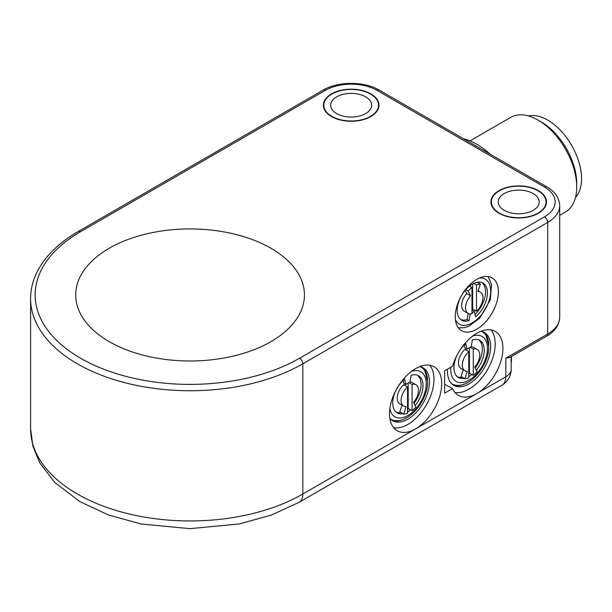 <?xml version="1.0" encoding="UTF-8"?>
<svg xmlns="http://www.w3.org/2000/svg" width="612" height="612" viewBox="0 0 612 612"><rect width="100%" height="100%" fill="white"/><g stroke="black" fill="none" stroke-linecap="round" stroke-linejoin="round"><path stroke-width="0.92" d="M511.471 356.482L511.471 361.287A4.559 2.632 180 0 1 511.158 362.25M405.419 418.386A30.531 17.626 -60 0 1 391.672 420.115M422.142 367.345A30.531 17.626 -60 0 1 427.52 380.113M390.349 418.96A30.149 17.404 120 0 0 396.255 420.689C410.782 421.484 427.995 399.169 427.574 381.834L424.935 371.025A30.149 17.404 120 0 0 420.482 366.772M466.635 383.051A30.531 17.626 -60 0 1 452.888 384.772M483.358 332.002A30.531 17.626 -60 0 1 488.736 344.77M451.564 383.617A30.149 17.404 120 0 0 457.47 385.346C472.005 386.141 489.225 363.803 488.789 346.469L486.15 335.682A30.149 17.404 120 0 0 481.698 331.429M545.17 197.033A27.792 16.05 180 0 1 546.501 201.945A27.792 16.05 180 0 1 529.342 216.77A27.792 16.05 180 0 1 499.055 213.297A27.792 16.05 180 0 1 490.916 201.945A27.792 16.05 180 0 1 514.401 186.094A27.792 16.05 180 0 1 545.17 197.033M377.627 100.307A27.792 16.05 180 0 1 378.966 105.218A27.792 16.05 180 0 1 361.807 120.044A27.792 16.05 180 0 1 331.513 116.571A27.792 16.05 180 0 1 323.373 105.218A27.792 16.05 180 0 1 346.866 89.367A27.792 16.05 180 0 1 377.627 100.307M544.481 216.832A4.559 2.632 60 0 1 547.702 222.408L547.702 334.022A4.559 2.632 60 0 1 546.761 336.103L509.719 357.492L505.818 358.204L505.818 376.801A18.222 10.526 60 0 1 502.047 385.147A18.222 18.222 0 0 0 511.158 369.365A18.222 10.519 180 0 1 505.818 376.801L476.825 393.547A36.904 21.305 -60 0 1 458.373 395.367A36.904 21.305 -60 0 1 452.582 388.566L444.603 393.172L444.603 370.849L452.582 366.244A36.904 21.305 -60 0 1 495.276 331.444A36.904 21.305 -60 0 1 500.93 361.019A36.904 21.305 -60 0 1 476.825 393.547L415.609 428.882A36.904 21.305 -60 0 1 397.15 430.71A36.904 21.305 -60 0 1 397.15 388.1A36.904 21.305 -60 0 1 434.061 366.787A36.904 21.305 -60 0 1 439.714 396.362A36.904 21.305 -60 0 1 415.609 428.882L302.841 493.991A159.472 92.075 180 0 1 129.048 513.95A159.472 92.075 180 0 1 30.6 428.882L30.6 298.671A159.472 92.075 0 0 0 129.048 383.739A159.472 92.075 0 0 0 302.841 363.78L547.702 222.408A41.012 23.677 0 0 0 559.712 205.67C559.276 197.791 554.954 191.51 546.761 186.844L379.226 90.117A4.559 2.632 -60 0 0 376.946 90.339L544.481 187.065A36.452 21.045 180 0 1 544.481 216.832L299.62 358.196A154.92 89.444 180 0 1 80.532 358.196A154.92 89.444 180 0 1 80.532 231.711L325.393 90.339A36.452 21.045 180 0 1 376.946 90.339M455.236 316.718A30.531 17.626 -60 0 1 468.562 285.995A30.531 17.626 -60 0 1 492.086 277.817A30.531 17.626 -60 0 1 492.086 313.069A30.531 17.626 -60 0 1 461.555 330.694A30.531 17.626 -60 0 1 455.236 316.718M429.785 365.265A36.904 21.305 -60 0 1 430.802 395.451A36.904 21.305 -60 0 1 407.875 424.422A36.904 21.305 -60 0 1 393.7 427.773M389.836 418.394A30.531 17.626 120 0 0 392.613 420.727A30.531 17.626 120 0 0 423.137 403.101A30.531 17.626 120 0 0 423.137 367.85A30.531 17.626 120 0 0 419.733 366.611M444.603 384.244L452.582 388.566M491 329.922A36.904 21.305 -60 0 1 487.542 369.602A36.904 21.305 -60 0 1 454.915 392.43M447.586 369.128A30.531 17.626 120 0 0 447.502 371.408A30.531 17.626 120 0 0 453.829 385.384A30.531 17.626 120 0 0 484.352 367.758A30.531 17.626 120 0 0 484.352 332.507A30.531 17.626 120 0 0 480.948 331.268M109.204 341.641A114.368 66.027 0 0 0 233.838 355.954A114.368 66.027 0 0 0 304.439 294.953A114.368 66.027 0 0 0 190.072 228.926A114.368 66.027 0 0 0 75.712 294.953A114.368 66.027 0 0 0 109.204 341.641M499.377 213.106A27.341 15.782 180 0 1 491.367 201.945A27.341 15.782 180 0 1 514.508 186.354A27.341 15.782 180 0 1 544.757 197.156A27.341 15.782 180 0 1 546.042 201.945A27.341 15.782 180 0 1 529.166 216.533A27.341 15.782 180 0 1 499.377 213.106M504.212 210.321A20.502 11.835 180 0 1 498.206 201.945A20.502 11.835 180 0 1 518.708 190.11A20.502 11.835 180 0 1 539.21 201.945A20.502 11.835 180 0 1 526.549 212.884A20.502 11.835 180 0 1 504.212 210.321M331.834 116.379A27.341 15.782 180 0 1 323.832 105.218A27.341 15.782 180 0 1 346.966 89.627A27.341 15.782 180 0 1 377.214 100.429A27.341 15.782 180 0 1 378.507 105.218A27.341 15.782 180 0 1 361.631 119.799A27.341 15.782 180 0 1 331.834 116.379M336.669 113.587A20.502 11.835 180 0 1 330.664 105.218A20.502 11.835 180 0 1 351.166 93.384A20.502 11.835 180 0 1 371.675 105.218A20.502 11.835 180 0 1 359.014 116.158A20.502 11.835 180 0 1 336.669 113.587M464.386 345.038L465.059 348.144L466.994 349.261A13.671 7.895 120 0 1 471.179 346.843L472.357 339.981A21.412 12.362 -60 0 1 479.8 340.394A21.412 12.362 -60 0 1 476.327 370.122M471.906 374.498A21.412 12.362 -60 0 1 468.777 376.61M464.133 378.331A21.412 12.362 -60 0 1 458.38 377.489A21.412 12.362 -60 0 1 454.548 362.449A21.412 12.362 -60 0 1 465.808 343.768L466.994 349.261M478.791 339.912A21.412 12.362 -60 0 1 475.203 367.988M469.978 373.381A21.412 12.362 -60 0 1 468.777 374.284M462.205 377.214A21.412 12.362 -60 0 1 457.462 376.854M464.906 378.767A20.502 11.835 120 0 0 468.777 377.895L468.761 351.663A12.301 7.099 120 0 0 464.875 370.711A12.301 7.099 120 0 0 467.354 371.285L464.906 378.767L461.035 376.541L463.246 369.778M464.875 370.711L461.004 368.485A12.301 7.099 -60 0 1 464.898 349.429L468.761 351.663M473.283 375.294A20.502 11.835 120 0 0 477.153 371.691L474.705 367.039A12.301 7.099 120 0 0 477.176 349.406A12.301 7.099 120 0 0 473.275 349.054L473.283 375.294L469.419 373.06L469.412 347.608M471.217 346.599A12.301 7.099 -60 0 1 473.306 347.172L477.176 349.406M470.138 347.249L473.275 349.054M403.186 380.373L403.851 383.479L405.787 384.596A13.671 7.895 120 0 1 409.971 382.179L411.157 375.324A21.412 12.362 -60 0 1 418.585 375.737A21.412 12.362 -60 0 1 415.104 405.473M410.683 409.849A21.412 12.362 -60 0 1 407.546 411.96M402.91 413.674A21.412 12.362 -60 0 1 397.165 412.832A21.412 12.362 -60 0 1 393.34 397.785A21.412 12.362 -60 0 1 404.601 379.103L405.787 384.596M417.568 375.255A21.412 12.362 -60 0 1 413.98 403.346M408.747 408.732A21.412 12.362 -60 0 1 407.546 409.627M400.975 412.557A21.412 12.362 -60 0 1 396.247 412.197M403.675 414.11A20.502 11.835 120 0 0 407.546 413.245L407.554 386.998A12.301 7.099 120 0 0 403.66 406.054A12.301 7.099 120 0 0 406.131 406.628L403.675 414.11L399.812 411.884L402.023 405.113M403.66 406.054L399.789 403.828A12.301 7.099 -60 0 1 403.691 384.772L407.554 386.998M412.06 410.644A20.502 11.835 120 0 0 415.931 407.041L413.483 402.39A12.301 7.099 120 0 0 415.961 384.749A12.301 7.099 120 0 0 412.067 384.397L412.06 410.644L408.189 408.411L408.196 382.944M410.009 381.942A12.301 7.099 -60 0 1 412.09 382.515L415.961 384.749M408.923 382.584L412.067 384.397M460.683 319.563A21.412 12.362 -60 0 0 467.101 319.495L469.037 320.612A21.412 12.362 -60 0 1 461.601 320.198A21.412 12.362 -60 0 1 461.601 295.466A21.412 12.362 -60 0 1 483.021 283.104A21.412 12.362 -60 0 1 486.846 298.151A21.412 12.362 -60 0 1 475.593 316.832L474.407 311.34L472.472 310.223A13.671 7.895 120 0 1 471.99 310.613M482.011 282.622A21.412 12.362 -60 0 1 475.073 314.446M467.101 319.495L468.149 313.451M476.503 311.164A12.301 7.099 120 0 0 480.397 292.115A12.301 7.099 120 0 0 477.918 291.542L480.374 284.06A20.502 11.835 120 0 0 476.503 284.924L476.503 311.164L472.632 308.938L472.632 283.983M468.096 313.421A12.301 7.099 120 0 0 471.99 313.772L471.99 287.533A20.502 11.835 120 0 0 468.119 291.128L470.567 295.787A12.301 7.099 120 0 0 468.096 313.421L464.225 311.187A12.301 7.099 -60 0 1 466.704 293.553L465.074 290.471M471.99 312.992A13.671 7.895 120 0 0 474.407 311.34M469.037 320.612L470.177 313.994M466.704 293.553L470.567 295.787M465.701 289.736L468.119 291.128M469.496 286.095L471.99 287.533M473.818 283.379L476.503 284.924M477.268 282.27L480.374 284.06M490.197 154.186A68.345 39.459 -120 0 0 463.452 138.74M576.703 187.065L576.703 183.348A50.123 28.94 -120 0 0 541.26 121.964L538.04 120.105A54.675 31.572 60 0 1 576.703 187.065A54.675 31.572 60 0 1 565.373 212.096L559.712 215.363M510.523 117.496A54.675 31.572 60 0 1 510.699 117.397A54.675 31.572 60 0 1 538.04 120.105M575.479 197.508A47.843 27.624 -120 0 0 571.623 145.358A47.843 27.624 -120 0 0 528.386 115.943M502.047 385.147L299.069 502.337A18.222 10.526 -120 0 0 302.841 493.991L302.841 363.78A4.559 2.632 60 0 0 299.62 358.196M546.761 336.103C554.908 331.497 559.223 325.224 559.712 317.276A41.012 23.677 180 0 1 547.702 334.022L505.818 358.204M80.532 231.711A4.559 2.632 -120 0 0 78.252 231.481C59.433 242.39 45.961 255.395 37.837 270.504C33.04 279.623 30.623 289.009 30.6 298.671M78.252 231.481L323.113 90.117A4.559 2.632 60 0 1 325.393 90.339M544.481 187.065A4.559 2.632 -60 0 1 546.761 186.844M472.617 336.095A25.972 14.994 -60 0 1 487.458 348.327A25.972 14.994 -60 0 1 468.126 380.679A25.972 14.994 -60 0 1 450.83 367.254M411.402 371.438A25.972 14.994 -60 0 1 426.235 383.693A25.972 14.994 -60 0 1 409.642 414.378A25.972 14.994 -60 0 1 389.852 408.762M479.464 277.993A25.972 14.994 -60 0 1 485.301 309.152A25.972 14.994 -60 0 1 455.397 319.678M299.069 502.337L271.055 515.205L239.254 523.941L189.942 528.661L141.318 524.025L108.538 515.006L79.812 501.595L54.652 482.34L39.688 462.726L32.926 446.232L30.6 428.882M511.158 369.365L511.158 356.658M559.712 317.276L559.712 205.67M323.113 90.117C338.069 81.136 364.27 81.136 379.226 90.117M546.042 204.844L546.042 201.945M491.367 204.844L491.367 201.945M378.507 108.117L378.507 105.218M323.832 108.117L323.832 105.218M458.373 327.848L464.363 327.695L468.83 326.234L479.609 318.263L490.296 299.842L491.597 284.496L488.032 276.479M478.156 290.822L480.397 292.115M469.985 140.898L510.699 117.397"/></g></svg>
